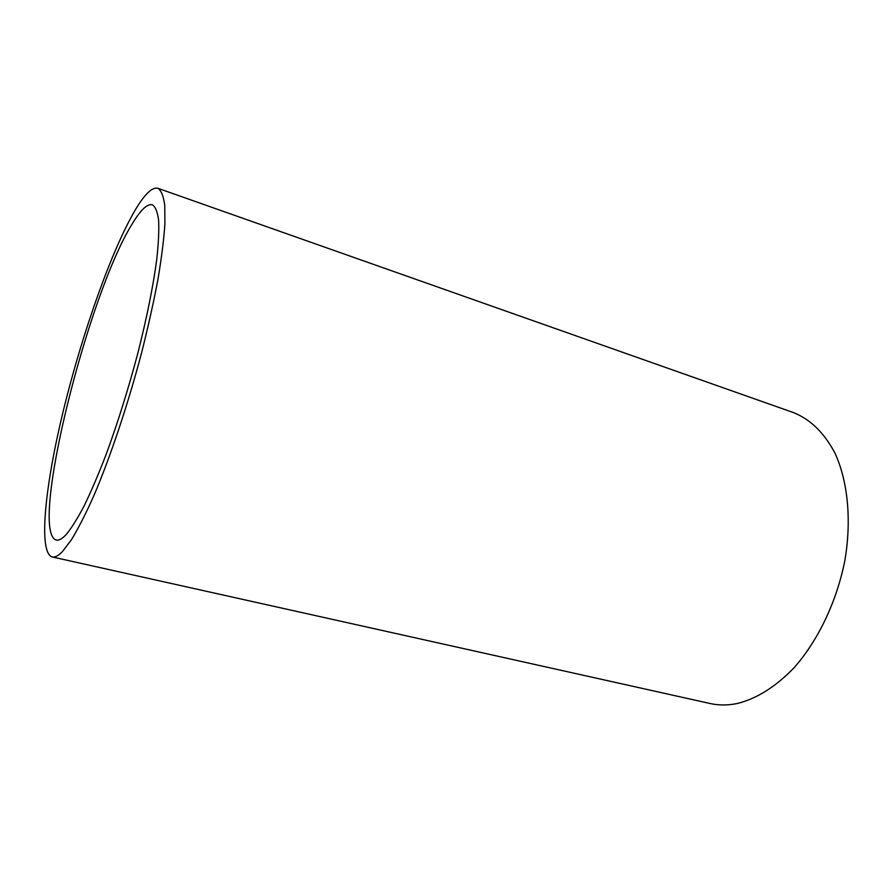 <?xml version="1.0" encoding="UTF-8"?>
<svg xmlns="http://www.w3.org/2000/svg" width="893" height="893" viewBox="0 0 893 893"><rect width="100%" height="100%" fill="white"/><g stroke="black" fill="none" stroke-linecap="round" stroke-linejoin="round"><path stroke-width="1.34" d="M52.207 556.953L710.102 703.517C718.631 705.425 727.594 705.437 737.015 703.561C756.65 698.784 775.76 686.75 794.335 667.473C818.144 640.393 836.663 601.659 844.767 561.027C851.799 520.373 847.892 481.271 834.944 453.041C824.183 432.804 810.375 419.33 793.52 412.611L157.916 188.289C152.279 186.883 144.789 194.004 135.446 209.643C111.681 249.783 82.413 332.855 63.738 409.05C45.108 484.999 37.953 552.588 52.207 556.953C54.931 557.578 58.335 555.803 62.421 551.617L71.574 539.551C78.472 528.143 85.962 513.397 94.033 495.302C110.464 456.68 128.012 404.295 141.73 352.277C148.205 326.537 153.607 302.269 157.927 279.498C161.533 258.077 163.854 239.558 164.904 223.953L164.758 205.345C163.519 196.159 161.242 190.477 157.916 188.289M132.51 223.417C88.027 293.764 28.487 532.172 56.281 540.031C58.86 540.633 62.108 538.859 66.026 534.695C71.384 528.288 77.423 518.677 84.165 505.862C91.209 491.295 98.531 474.161 106.133 454.437C117.776 422.724 128.358 388.913 137.89 353.014C146.865 317.506 153.138 286.407 156.721 259.74C158.485 243.61 159.121 230.461 158.619 220.281C157.503 211.942 155.427 206.774 152.402 204.798C147.412 203.537 140.781 209.743 132.51 223.417"/></g></svg>
